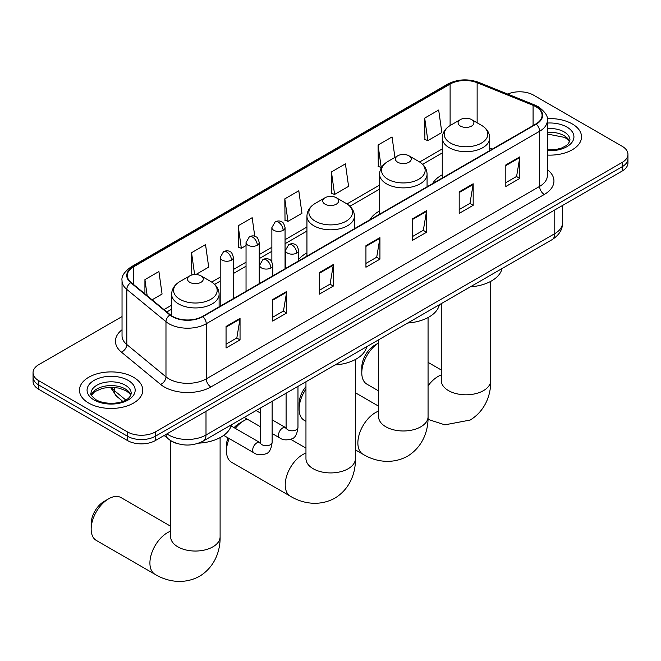 <?xml version="1.0" encoding="UTF-8"?>
<svg xmlns="http://www.w3.org/2000/svg" width="661" height="661" viewBox="0 0 661 661"><rect width="100%" height="100%" fill="white"/><g stroke="black" fill="none" stroke-linecap="round" stroke-linejoin="round"><path stroke-width="0.99" d="M306.944 252.923A34.95 20.177 0 0 0 298.623 259.55M379.596 210.975A34.95 20.177 0 0 0 369.995 219.716M442.259 174.793A34.95 20.177 0 0 0 432.666 183.535M177.685 443.688A19.78 11.419 180 0 1 169.695 439.945M122.037 316.578L38.842 364.608A19.78 11.419 0 0 0 33.05 372.68L33.05 381.298A19.78 11.419 0 0 0 38.842 389.37L127.433 440.523A19.78 11.419 0 0 0 155.409 440.523L622.158 171.05A19.78 11.419 0 0 0 627.95 162.978L627.95 158.665A19.78 11.419 0 0 1 622.158 166.746A19.78 11.419 0 0 0 627.95 158.665L627.95 154.36A19.78 11.419 0 0 0 622.158 146.288L533.567 95.134A19.78 11.419 0 0 0 507.706 94.077M33.05 372.68A19.78 11.419 0 0 0 38.842 380.761L127.433 431.906A19.78 11.419 0 0 0 155.409 431.906L155.409 436.219L622.158 166.746L155.409 436.219A19.78 11.419 0 0 1 127.433 436.219A19.78 11.419 0 0 0 155.409 436.219L155.409 440.523M38.842 380.761L38.842 385.066L127.433 436.219L38.842 385.066A19.78 11.419 0 0 1 33.05 376.993A19.78 11.419 0 0 0 38.842 385.066L38.842 389.37M572.261 123.938A31.654 18.277 0 0 0 547.225 118.65A31.654 18.277 0 0 1 572.261 123.938A31.654 18.277 0 0 1 581.531 136.86A31.654 18.277 0 0 0 572.261 123.938M133.497 377.257A31.654 18.277 0 0 0 99.001 373.3A31.654 18.277 0 0 0 79.469 390.18A31.654 18.277 0 0 0 88.739 403.103A31.654 18.277 0 0 0 123.227 407.06A31.654 18.277 0 0 0 142.768 390.18A31.654 18.277 0 0 0 133.497 377.257A31.654 18.277 0 0 0 99.001 373.3A31.654 18.277 0 0 0 79.469 390.18A31.654 18.277 0 0 0 88.739 403.103A31.654 18.277 0 0 0 123.227 407.06A31.654 18.277 0 0 0 142.768 390.18A31.654 18.277 0 0 0 133.497 377.257M535.897 106.71A21.102 12.179 180 0 1 542.078 115.328A21.102 12.179 180 0 1 535.897 123.938L202.506 316.421A21.102 12.179 180 0 1 170.298 314.793L131.126 282.495A21.102 12.179 180 0 1 127.309 275.505A21.102 12.179 180 0 1 133.489 266.887L450.108 84.096A21.102 12.179 180 0 1 477.135 82.724L533.08 105.347A21.102 12.179 180 0 1 535.897 106.71M536.269 106.495A21.631 12.485 0 0 0 533.377 105.099L477.432 82.476A21.631 12.485 0 0 0 449.736 83.881L133.117 266.672A21.631 12.485 0 0 0 130.696 282.668L169.869 314.966A21.631 12.485 0 0 0 202.877 316.636L536.269 124.152A21.631 12.485 0 0 0 536.269 106.495M226.054 326.46L226.054 348L240.042 339.919L240.042 318.387L226.054 326.46M226.054 344.174L236.828 337.953L239.984 319.098A5.271 3.049 -120 0 0 240.042 318.387M236.737 338.011L240.042 339.919M272.679 299.54L272.679 321.081L286.667 313L286.667 291.468L272.679 299.54M272.679 317.255L283.453 311.034L286.61 292.179A5.271 3.049 -120 0 0 286.667 291.468M283.362 311.091L286.667 313M319.313 272.621L319.313 294.153L333.301 286.081L333.301 264.54L319.313 272.621M319.313 290.336L330.087 284.114L333.243 265.259A5.271 3.049 -120 0 0 333.301 264.54M329.988 284.172L333.301 286.081M505.822 164.936L505.822 186.476L519.81 178.404L519.81 156.864L505.822 164.936M505.822 182.651L516.596 176.437L519.753 157.582A5.271 3.049 -120 0 0 519.81 156.864M516.497 176.487L519.81 178.404M459.188 191.864L459.188 213.396L473.177 205.323L473.177 183.783L459.188 191.864M459.188 209.578L469.963 203.357L473.127 184.502A5.271 3.049 -120 0 0 473.177 183.783M469.872 203.406L473.177 205.323M412.563 218.783L412.563 240.315L426.552 232.242L426.552 210.702L412.563 218.783M412.563 236.498L423.337 230.276L426.494 211.421A5.271 3.049 -120 0 0 426.552 210.702M423.247 230.334L426.552 232.242M365.938 245.702L365.938 267.234L379.926 259.162L379.926 237.621L365.938 245.702M365.938 263.417L376.712 257.195L379.868 238.34A5.271 3.049 -120 0 0 379.926 237.621M376.613 257.253L379.926 259.162M547.349 155.079A31.654 18.277 0 0 0 581.531 136.86A31.654 18.277 0 0 1 547.349 155.079M155.409 431.906L622.158 162.432A19.78 11.419 0 0 0 627.95 154.36M195.887 274.522L208.694 267.127L205.538 244.62L191.55 252.7L191.773 274.108M152.113 299.797L162.069 294.046L158.913 271.547L144.924 279.62L144.924 293.864M331.434 171.943L334.59 194.441L348.578 186.361L345.422 163.862L331.434 171.943L331.657 193.343M394.923 157.409L392.047 136.943L378.059 145.015L378.282 166.423M424.684 118.096L427.849 140.603L441.837 132.522L438.673 110.023L424.684 118.096L424.916 139.504M254.774 236.283L252.163 217.7L238.175 225.781L238.406 247.189M284.808 198.862L287.965 221.361L301.953 213.288L298.797 190.781L284.808 198.862L285.031 220.262M287.965 221.361L284.808 220.179M334.59 194.441L331.434 193.26M378.059 145.015L381.215 167.522L381.637 167.283M381.215 167.522L378.059 166.341M427.849 140.603L424.684 139.421M238.175 225.781L241.331 248.28L246.041 245.57M241.331 248.28L238.175 247.098M193.293 274.67L191.55 274.018M191.55 252.7L194.615 274.53M144.924 279.62L147.18 295.731M378.604 342.96A24.73 14.278 120 0 0 361.79 372.845L361.79 367.466A18.136 10.469 -60 0 1 374.613 345.257L378.604 342.952L374.613 345.257M361.79 372.845A24.73 14.278 120 0 0 366.905 384.165L378.604 390.924M460.403 126.069A7.915 4.569 0 0 0 471.599 126.069A7.915 4.569 0 0 0 471.599 119.608L481.423 125.276A21.805 12.592 0 0 1 481.423 143.082A21.805 12.592 0 0 1 450.579 143.082A21.805 12.592 0 0 1 450.579 125.276C445.208 128.465 442.44 132.704 442.259 137.984A23.738 13.707 0 0 0 449.216 147.676A23.738 13.707 0 0 0 475.085 150.65A23.738 13.707 0 0 0 489.735 137.984C489.561 132.704 486.793 128.465 481.423 125.276L471.599 119.608A7.915 4.569 0 0 0 460.403 119.608A7.915 4.569 0 0 0 460.403 126.069M470.359 286.841A36.264 20.937 0 0 0 502.005 268.573M305.96 389.065A24.73 14.278 120 0 0 299.119 409.027L299.119 403.648A18.136 10.469 -60 0 1 305.96 386.602M299.119 409.027A24.73 14.278 120 0 0 304.242 420.346L305.96 421.338M397.74 162.251A7.915 4.569 0 0 0 408.928 162.251A7.915 4.569 0 0 0 408.928 155.789L418.752 161.458A21.805 12.592 0 0 1 418.752 179.263A21.805 12.592 0 0 1 387.916 179.263A21.805 12.592 0 0 1 387.908 161.458C382.545 164.647 379.769 168.886 379.596 174.165A23.738 13.707 0 0 0 386.545 183.857A23.738 13.707 0 0 0 412.414 186.832A23.738 13.707 0 0 0 427.072 174.165C426.899 168.886 424.122 164.647 418.752 161.458L408.928 155.789A7.915 4.569 0 0 0 397.74 155.789A7.915 4.569 0 0 0 397.74 162.251M407.688 323.022A36.264 20.937 0 0 0 439.334 304.754M229.202 438.565A24.73 14.278 120 0 0 226.475 450.967L226.475 445.588A18.136 10.469 -60 0 1 227.946 437.838M234.077 427.667A18.136 10.469 -60 0 1 239.299 423.379L243.959 420.685A24.73 14.278 120 0 0 235.275 428.361M226.475 450.967A24.73 14.278 120 0 0 231.598 462.287L290.344 496.213A24.73 14.278 -60 0 1 286.552 476.391A24.73 14.278 -60 0 1 302.713 454.603A24.73 14.278 -60 0 1 305.96 453.082M325.088 204.191A7.915 4.569 0 0 0 336.284 204.191A7.915 4.569 0 0 0 336.284 197.73L346.108 203.398A21.805 12.592 0 0 1 346.108 221.204A21.805 12.592 0 0 1 315.264 221.204A21.805 12.592 0 0 1 315.264 203.398C309.893 206.587 307.125 210.826 306.944 216.114A23.738 13.707 0 0 0 313.901 225.798A23.738 13.707 0 0 0 339.771 228.772A23.738 13.707 0 0 0 354.428 216.114C354.246 210.826 351.478 206.587 346.108 203.398L336.284 197.73A7.915 4.569 0 0 0 325.088 197.73A7.915 4.569 0 0 0 325.088 204.191M335.044 364.963A36.264 20.937 0 0 0 366.69 346.695M247.239 419.148A24.73 14.278 120 0 0 243.959 420.685L239.299 423.379M91.16 529.089L91.16 523.71A18.136 10.469 -60 0 1 103.984 501.501L108.644 498.807A24.73 14.278 120 0 0 91.16 529.089A24.73 14.278 120 0 0 96.283 540.409L155.029 574.335A24.73 14.278 -60 0 1 151.245 554.521A24.73 14.278 -60 0 1 167.398 532.725A24.73 14.278 -60 0 1 170.645 531.204M189.781 282.313A7.915 4.569 0 0 0 200.969 282.313A7.915 4.569 0 0 0 200.969 275.852L210.793 281.52A21.805 12.592 0 0 1 210.793 299.326A21.805 12.592 0 0 1 179.949 299.326A21.805 12.592 0 0 1 179.949 281.52C174.578 284.709 171.81 288.948 171.637 294.236A23.738 13.707 0 0 0 178.586 303.928A23.738 13.707 0 0 0 204.456 306.894A23.738 13.707 0 0 0 219.113 294.236C218.94 288.948 216.164 284.709 210.793 281.52L200.969 275.852A7.915 4.569 0 0 0 189.781 275.852A7.915 4.569 0 0 0 189.781 282.313M198.672 443.151A36.264 20.937 0 0 0 231.375 424.816M170.645 526.239L121.013 497.584A24.73 14.278 120 0 0 108.644 498.807L103.984 501.501M166.927 433.872A26.374 15.228 0 0 0 168.704 435.004A26.374 15.228 0 0 0 206.001 435.004L554.777 233.639A26.374 15.228 0 0 0 562.503 222.873C562.701 229.417 559.214 235.019 552.051 239.679L203.274 441.044A13.187 7.618 60 0 0 206.001 435.004L206.001 411.316M554.777 209.95L554.777 233.639A13.187 7.618 60 0 1 552.051 239.679M165.861 434.492A13.187 8.824 129.5 0 0 168.158 438.78L164.151 435.475M622.158 171.05L622.158 162.432M127.433 440.523L127.433 431.906M111.255 387.247A26.374 15.228 0 0 0 114.287 390.535L114.287 387.379M122.789 401.367L116.7 396.344A13.187 8.824 129.5 0 1 114.287 390.535L125.78 400.012M547.349 169.588A32.967 19.037 180 0 1 544.284 194.474L210.9 386.949A6.593 3.809 60 0 1 206.24 378.877L539.624 186.394A26.374 15.228 0 0 0 547.349 175.628L547.349 120.492A26.374 15.228 180 0 1 539.624 131.258A6.593 3.809 -120 0 0 536.269 124.152M210.9 386.949A32.967 19.037 180 0 1 164.275 386.949A32.967 19.037 180 0 1 160.582 384.413L121.401 352.106A32.967 19.037 180 0 1 122.037 329.773M168.935 378.877A26.374 15.228 0 0 0 206.24 378.877L206.24 323.741A26.374 15.228 180 0 1 165.977 321.709L126.805 289.411A26.374 15.228 180 0 1 122.037 280.669L122.037 335.805A26.374 15.228 0 0 0 126.805 344.538L165.977 376.844A26.374 15.228 0 0 0 168.935 378.877M547.349 120.492C548.233 116.377 545.201 111.775 538.261 106.71L534.79 105.025A6.593 3.09 112 0 0 533.377 105.099M534.79 105.025L478.845 82.41C467.922 78.543 457.552 79.105 447.745 84.087A6.593 3.809 60 0 1 449.736 83.881M133.117 266.672A6.593 3.809 -120 0 0 131.126 266.887C124.285 271.803 121.252 276.405 122.037 280.669M130.696 282.668A6.593 4.412 129.5 0 0 126.805 289.411L126.805 344.538A6.593 4.412 -50.5 0 1 121.401 352.106M478.845 82.41A6.593 3.09 112 0 0 477.432 82.476M169.869 314.966A6.593 4.412 129.5 0 0 165.977 321.709L165.977 376.844A6.593 4.412 -50.5 0 1 160.582 384.413M202.877 316.636A6.593 3.809 60 0 1 206.24 323.741L539.624 131.258L539.624 186.394A6.593 3.809 60 0 0 544.284 194.474M133.489 266.887L133.489 284.445M533.08 105.347L533.08 125.565M477.135 82.724L477.135 122.797M492.247 149.138L489.735 148.13M450.108 84.096L450.108 125.557M442.259 148.923L419.628 161.995M379.596 185.105L346.984 203.935M306.944 227.045L285.056 239.687M271.869 247.297L259.228 254.601M246.041 262.21L233.391 269.514M220.204 277.124L211.669 282.057M171.637 305.167L163.986 309.588M365.938 246.379L379.868 238.34M412.563 219.46L426.494 211.421M459.188 192.541L473.127 184.502M505.822 165.622L519.753 157.582M319.313 273.299L333.243 265.259M272.679 300.226L286.61 292.179M226.054 327.145L239.984 319.098M569.65 141.751A20.103 11.601 0 0 0 564.097 135.654A20.103 11.601 0 0 0 547.349 132.349M547.349 149.94L556.025 149.51L561.486 148.072L566.254 145.627L568.336 143.801L569.98 140.091A20.103 11.601 0 0 0 564.097 131.886A20.103 11.601 0 0 0 547.349 128.581M547.349 150.675A24.052 13.889 0 0 0 571.591 142.842A24.052 13.889 0 0 0 566.89 127.044A24.052 13.889 0 0 0 547.349 123.053M490.726 281.371L490.726 380.521A24.73 14.278 180 0 1 483.488 390.618A24.73 14.278 180 0 1 448.513 390.618A24.73 14.278 180 0 1 441.275 380.521L441.325 381.488M428.064 385.834A24.73 14.278 -60 0 1 438.02 376.481A24.73 14.278 -60 0 1 441.275 374.961M428.064 317.553L428.064 416.703A24.73 14.278 180 0 1 420.817 426.799A24.73 14.278 180 0 1 385.85 426.799A24.73 14.278 180 0 1 378.604 416.703L378.662 417.669M428.064 416.703C428.394 429.121 423.784 446.266 407.498 456.23C390.734 465.344 373.581 460.767 362.988 454.264A24.73 14.278 -60 0 1 359.204 434.451A24.73 14.278 -60 0 1 375.357 412.662A24.73 14.278 -60 0 1 378.604 411.142M355.411 359.493L355.411 458.643A24.73 14.278 180 0 1 348.173 468.74A24.73 14.278 180 0 1 313.198 468.74A24.73 14.278 180 0 1 305.96 458.643L306.018 459.61M220.105 437.615L220.105 536.765A24.73 14.278 180 0 1 212.859 546.862A24.73 14.278 180 0 1 177.892 546.862A24.73 14.278 180 0 1 170.645 536.765L170.703 537.732M130.878 395.071A20.103 11.601 0 0 0 125.326 388.974A20.103 11.601 0 0 0 105.157 386.098A20.103 11.601 0 0 0 91.35 395.071M125.326 385.206A20.103 11.601 0 0 0 103.422 382.694A20.103 11.601 0 0 0 91.02 393.411C89.962 394.03 91.656 396.162 96.085 399.806C106.421 405.846 129.391 404.16 131.217 393.411A20.103 11.601 0 0 0 125.326 385.206M94.11 400.004A24.052 13.889 0 0 0 128.127 400.004A24.052 13.889 0 0 0 128.127 380.364A24.052 13.889 0 0 0 94.11 380.364A24.052 13.889 0 0 0 94.11 400.004M296.698 253.047A6.593 3.809 0 0 0 298.623 250.354C297.582 246.545 296.541 244.677 295.5 244.744C293.583 243.405 291.336 243.364 288.733 244.644A6.593 3.809 60 0 1 292.03 244.975A6.593 3.809 -120 0 1 296.698 253.047A6.593 3.809 0 0 1 287.37 253.047A6.593 3.809 0 0 1 285.436 250.354L288.733 244.644M272.134 433.517L279.735 437.913A5.932 3.429 -60 0 1 278.826 433.153A5.932 3.429 -60 0 1 282.71 427.923A5.932 3.429 -60 0 1 282.974 427.783A5.932 3.429 -60 0 1 285.676 427.634L272.134 419.818M286.436 428.229L285.907 428.667L286.097 427.386A5.932 3.429 -0 0 0 287.832 429.807A5.932 3.429 -0 0 0 295.954 429.956A5.932 3.429 -0 0 0 297.971 427.386C297.153 434.277 295.021 438.127 291.567 438.937C286.601 440.441 282.66 440.102 279.735 437.913M270.861 267.961A6.593 3.809 0 0 0 272.795 265.268C271.754 261.459 270.704 259.591 269.663 259.657C267.755 258.319 265.499 258.277 262.904 259.558A6.593 3.809 60 0 1 266.201 259.889A6.593 3.809 -120 0 1 270.861 267.961A6.593 3.809 0 0 1 261.541 267.961A6.593 3.809 0 0 1 259.608 265.268L262.904 259.558M223.691 435.376L253.907 452.826A5.932 3.429 -60 0 1 252.998 448.067A5.932 3.429 -60 0 1 256.873 442.837A5.932 3.429 -60 0 1 257.137 442.696A5.932 3.429 -60 0 1 259.839 442.548L231.086 425.94M260.608 443.143L260.079 443.581L260.269 442.3A5.932 3.429 -0 0 0 262.004 444.721A5.932 3.429 -0 0 0 270.126 444.87A5.932 3.429 -0 0 0 272.134 442.3C271.324 449.191 269.184 453.041 265.73 453.851C260.773 455.355 256.832 455.016 253.907 452.826M283.123 230.301A6.593 3.809 0 0 0 285.056 227.607C284.015 223.798 282.966 221.922 281.925 221.997C280.016 220.65 277.769 220.617 275.166 221.898A6.593 3.809 60 0 1 278.463 222.228A6.593 3.809 -120 0 1 283.123 230.301A6.593 3.809 0 0 1 273.803 230.301A6.593 3.809 0 0 1 271.869 227.607L275.166 221.898M257.294 245.214A6.593 3.809 0 0 0 259.228 242.521C258.178 238.712 257.137 236.836 256.096 236.911C254.188 235.564 251.932 235.531 249.337 236.812A6.593 3.809 60 0 1 252.634 237.142A6.593 3.809 -120 0 1 257.294 245.214A6.593 3.809 0 0 1 247.966 245.214A6.593 3.809 0 0 1 246.041 242.521L249.337 236.812M231.466 260.128A6.593 3.809 0 0 0 233.391 257.435C232.35 253.626 231.309 251.75 230.268 251.824C228.359 250.478 226.103 250.445 223.501 251.725A6.593 3.809 60 0 1 226.797 252.056A6.593 3.809 -120 0 1 231.466 260.128A6.593 3.809 0 0 1 222.137 260.128A6.593 3.809 0 0 1 220.204 257.435L223.501 251.725M203.274 441.044C192.657 446.373 182.048 446.373 171.43 441.044L168.158 438.78M562.503 222.873L562.503 205.488M116.7 396.344L110.379 387.255M447.745 84.087L131.126 266.887M442.259 152.939L422.586 164.3M379.596 189.12L349.933 206.24M306.944 231.061L285.056 243.702M271.869 251.312L259.228 258.616M246.041 266.226L233.391 273.53M220.204 281.14L214.627 284.362M171.637 309.183L166.853 311.942M569.551 141.975L568.336 140.157L564.915 137.463L547.349 134.018M490.726 380.521C491.065 392.94 486.446 410.084 470.169 420.049L444.861 424.841L428.006 419.371M489.735 150.584L489.735 137.984M442.259 177.999L442.259 137.984M460.403 119.608L450.579 125.276M441.275 369.995L428.064 362.368M441.275 303.63L441.275 380.521M362.988 454.264L355.411 449.893M427.072 186.766L427.072 174.165M379.596 214.181L379.596 174.165M397.74 155.789L387.908 161.458M378.604 406.176L355.411 392.783M378.604 339.812L378.604 416.703M355.411 458.643C355.75 471.062 351.131 488.206 334.854 498.171C318.09 507.284 300.937 502.707 290.344 496.213M354.428 228.706L354.428 216.114M306.944 256.121L306.944 216.114M325.088 197.73L315.264 203.398M305.96 448.117L290.691 439.301M305.96 381.752L305.96 458.643M220.105 536.765C220.435 549.184 215.816 566.328 199.539 576.293C182.775 585.406 165.622 580.829 155.029 574.335M219.113 306.828L219.113 294.236M171.637 315.776L171.637 294.236M189.781 275.852L179.949 281.52M170.645 440.639L170.645 536.765M130.787 395.295L129.573 393.477L126.152 390.783L119.079 388.123L111.098 387.247L102.595 388.255L94.655 391.709L91.449 395.295M297.971 386.371L297.971 427.386M298.623 260.921L298.623 250.354M260.269 426.667L244.215 417.405M286.097 393.221L286.097 427.386M285.436 268.54L285.436 250.354M260.269 412.96L256.088 410.547M272.134 401.285L272.134 442.3M272.795 275.835L272.795 265.268M260.269 408.134L260.269 442.3M259.608 283.453L259.608 265.268M285.056 268.763L285.056 227.607M271.869 261.905L271.869 227.607M259.228 283.676L259.228 242.521M246.041 291.286L246.041 242.521M233.391 298.59L233.391 257.435M220.204 306.2L220.204 257.435"/></g></svg>

